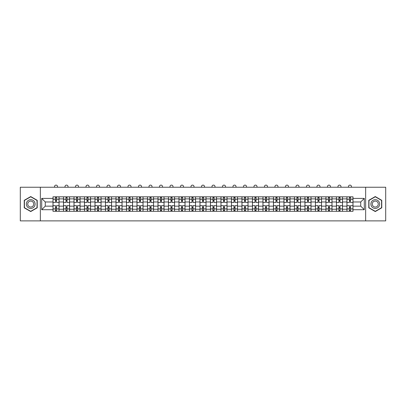 <?xml version="1.0" encoding="UTF-8"?>
<svg xmlns="http://www.w3.org/2000/svg" width="406" height="406" viewBox="0 0 406 406"><rect width="100%" height="100%" fill="white"/><g stroke="black" fill="none" stroke-linecap="round" stroke-linejoin="round"><path stroke-width="0.61" d="M365.649 220.884L385.7 220.884L385.7 187.237L20.3 187.237L20.3 220.884L365.649 220.884L365.649 187.237M63.503 211.293L63.503 198.879L59.063 198.879L59.063 211.293M59.063 198.879L59.063 196.824M63.503 198.879L63.503 196.824M69.558 196.824L69.558 211.293M73.999 211.293L73.999 196.824M80.058 196.824L80.058 211.293M84.499 211.293L84.499 196.824M90.553 196.824L90.553 211.293M94.994 211.293L94.994 196.824M101.053 196.824L101.053 211.293M105.494 211.293L105.494 196.824M111.548 196.824L111.548 211.293M115.989 211.293L115.989 196.824M122.049 196.824L122.049 211.293M126.489 211.293L126.489 196.824M132.544 196.824L132.544 211.293M136.984 211.293L136.984 196.824M143.044 196.824L143.044 211.293M147.485 211.293L147.485 196.824M153.539 196.824L153.539 211.293M157.98 211.293L157.98 196.824M164.039 196.824L164.039 211.293M168.48 211.293L168.48 196.824M174.534 196.824L174.534 211.293M178.975 211.293L178.975 196.824M185.034 196.824L185.034 211.293M189.475 211.293L189.475 196.824M195.53 196.824L195.53 211.293M199.97 211.293L199.97 196.824M206.03 196.824L206.03 211.293M210.47 211.293L210.47 196.824M216.525 196.824L216.525 211.293M220.965 211.293L220.965 196.824M227.025 196.824L227.025 211.293M231.466 211.293L231.466 196.824M237.52 196.824L237.52 211.293M241.961 211.293L241.961 196.824M248.02 196.824L248.02 211.293M252.461 211.293L252.461 196.824M258.515 196.824L258.515 211.293M262.956 211.293L262.956 196.824M269.016 196.824L269.016 211.293M273.456 211.293L273.456 196.824M279.511 196.824L279.511 211.293M283.951 211.293L283.951 196.824M290.011 196.824L290.011 211.293M294.452 211.293L294.452 196.824M300.506 196.824L300.506 211.293M304.947 211.293L304.947 196.824M311.006 196.824L311.006 211.293M315.447 211.293L315.447 196.824M321.501 196.824L321.501 211.293M325.942 211.293L325.942 196.824M332.001 196.824L332.001 211.293M336.442 211.293L336.442 196.824M342.497 196.824L342.497 211.293M346.937 211.293L346.937 196.824M346.937 206.146L342.497 206.146M336.442 206.146L332.001 206.146M325.942 206.146L321.501 206.146M315.447 206.146L311.006 206.146M304.947 206.146L300.506 206.146M294.452 206.146L290.011 206.146M283.951 206.146L279.511 206.146M273.456 206.146L269.016 206.146M262.956 206.146L258.515 206.146M252.461 206.146L248.02 206.146M241.961 206.146L237.52 206.146M231.466 206.146L227.025 206.146M220.965 206.146L216.525 206.146M210.47 206.146L206.03 206.146M199.97 206.146L195.53 206.146M189.475 206.146L185.034 206.146M178.975 206.146L174.534 206.146M168.48 206.146L164.039 206.146M157.98 206.146L153.539 206.146M147.485 206.146L143.044 206.146M136.984 206.146L132.544 206.146M126.489 206.146L122.049 206.146M115.989 206.146L111.548 206.146M105.494 206.146L101.053 206.146M94.994 206.146L90.553 206.146M84.499 206.146L80.058 206.146M73.999 206.146L69.558 206.146M63.503 206.146L59.063 206.146M346.937 201.975L342.497 201.975M336.442 201.975L332.001 201.975M325.942 201.975L321.501 201.975M315.447 201.975L311.006 201.975M304.947 201.975L300.506 201.975M294.452 201.975L290.011 201.975M283.951 201.975L279.511 201.975M273.456 201.975L269.016 201.975M262.956 201.975L258.515 201.975M252.461 201.975L248.02 201.975M241.961 201.975L237.52 201.975M231.466 201.975L227.025 201.975M220.965 201.975L216.525 201.975M210.47 201.975L206.03 201.975M199.97 201.975L195.53 201.975M189.475 201.975L185.034 201.975M178.975 201.975L174.534 201.975M168.48 201.975L164.039 201.975M157.98 201.975L153.539 201.975M147.485 201.975L143.044 201.975M136.984 201.975L132.544 201.975M126.489 201.975L122.049 201.975M115.989 201.975L111.548 201.975M105.494 201.975L101.053 201.975M94.994 201.975L90.553 201.975M84.499 201.975L80.058 201.975M73.999 201.975L69.558 201.975M63.503 201.975L59.063 201.975M45.264 206.146L53.003 206.146L53.003 201.975L45.264 201.975L45.264 206.146L41.701 209.714L41.701 198.407L53.003 198.407L53.003 201.975M352.997 201.975L352.997 206.146L360.736 206.146L360.736 201.975L352.997 201.975L352.997 196.824L53.003 196.824L53.003 198.407M352.997 198.407L364.299 198.407L364.299 209.714L352.997 209.714L352.997 206.146M53.003 206.146L53.003 211.293L352.997 211.293L352.997 209.714M53.003 209.714L41.701 209.714M40.351 220.884L40.351 187.237M37.225 200.31L30.729 196.56L24.238 200.31L24.238 207.811L30.729 211.556L37.225 207.811L37.225 200.31M381.762 200.31L375.271 196.56L368.775 200.31L368.775 207.811L375.271 211.556L381.762 207.811L381.762 200.31M56.571 210.283L55.495 210.283M55.495 197.834L56.571 197.834M67.066 210.283L65.99 210.283M65.99 197.834L67.066 197.834M77.566 210.283L76.49 210.283M76.49 197.834L77.566 197.834M88.061 210.283L86.985 210.283M86.985 197.834L88.061 197.834M98.562 210.283L97.486 210.283M97.486 197.834L98.562 197.834M109.062 210.283L107.981 210.283M107.981 197.834L109.062 197.834M119.557 210.283L118.481 210.283M118.481 197.834L119.557 197.834M130.057 210.283L128.976 210.283M128.976 197.834L130.057 197.834M140.552 210.283L139.476 210.283M139.476 197.834L140.552 197.834M151.052 210.283L149.971 210.283M149.971 197.834L151.052 197.834M161.547 210.283L160.471 210.283M160.471 197.834L161.547 197.834M172.048 210.283L170.967 210.283M170.967 197.834L172.048 197.834M182.543 210.283L181.467 210.283M181.467 197.834L182.543 197.834M193.043 210.283L191.962 210.283M191.962 197.834L193.043 197.834M203.538 210.283L202.462 210.283M202.462 197.834L203.538 197.834M214.038 210.283L212.957 210.283M212.957 197.834L214.038 197.834M224.533 210.283L223.457 210.283M223.457 197.834L224.533 197.834M235.033 210.283L233.952 210.283M233.952 197.834L235.033 197.834M245.528 210.283L244.453 210.283M244.453 197.834L245.528 197.834M256.029 210.283L254.948 210.283M254.948 197.834L256.029 197.834M266.524 210.283L265.448 210.283M265.448 197.834L266.524 197.834M277.024 210.283L275.943 210.283M275.943 197.834L277.024 197.834M287.519 210.283L286.443 210.283M286.443 197.834L287.519 197.834M298.019 210.283L296.938 210.283M296.938 197.834L298.019 197.834M308.514 210.283L307.438 210.283M307.438 197.834L308.514 197.834M319.014 210.283L317.939 210.283M317.939 197.834L319.014 197.834M329.51 210.283L328.434 210.283M328.434 197.834L329.51 197.834M340.01 210.283L338.934 210.283M338.934 197.834L340.01 197.834M350.505 210.283L349.429 210.283M349.429 197.834L350.505 197.834M41.701 198.407L45.264 201.975M360.736 206.146L364.299 209.714M360.736 201.975L364.299 198.407M59.027 211.293L59.027 202.477L56.571 202.477L56.571 196.824M55.495 196.824L55.495 202.477L53.039 202.477L53.039 196.824M57.545 187.237L57.545 186.633A1.512 1.512 0 0 0 56.033 185.116A1.512 1.512 0 0 0 54.521 186.633L54.521 187.237M59.027 202.477L59.027 196.824M53.039 211.293L53.039 205.639L55.495 205.639L55.495 211.293M56.571 211.293L56.571 205.639L59.027 205.639M55.495 201L56.571 201M53.039 205.639L53.039 202.477M56.571 207.121L55.495 207.121M56.571 210.42L55.495 210.42M55.495 207.999L56.571 207.999M56.571 200.122L55.495 200.122M55.495 197.702L56.571 197.702M26.943 206.248A4.375 4.375 0 0 0 32.916 207.847A4.375 4.375 0 0 0 34.52 201.873A4.375 4.375 0 0 0 28.542 200.27A4.375 4.375 0 0 0 26.943 206.248M28.136 205.558A2.994 2.994 0 0 0 32.226 206.654A2.994 2.994 0 0 0 33.322 202.564A2.994 2.994 0 0 0 29.232 201.467A2.994 2.994 0 0 0 28.136 205.558M30.729 196.793L37.022 200.427L37.022 207.694L30.729 211.323L24.436 207.694L24.436 200.427L30.729 196.793M371.48 206.248A4.375 4.375 0 0 0 377.458 207.847A4.375 4.375 0 0 0 379.057 201.873A4.375 4.375 0 0 0 373.084 200.27A4.375 4.375 0 0 0 371.48 206.248M372.678 205.558A2.994 2.994 0 0 0 376.768 206.654A2.994 2.994 0 0 0 377.864 202.564A2.994 2.994 0 0 0 373.774 201.467A2.994 2.994 0 0 0 372.678 205.558M375.271 196.793L381.564 200.427L381.564 207.694L375.271 211.323L368.978 207.694L368.978 200.427L375.271 196.793M69.522 211.293L69.522 202.477L67.066 202.477L67.066 196.824M65.99 196.824L65.99 202.477L63.534 202.477L63.534 196.824M68.046 187.237L68.046 186.633A1.512 1.512 0 0 0 66.528 185.116A1.512 1.512 0 0 0 65.016 186.633L65.016 187.237M69.522 202.477L69.522 196.824M63.534 211.293L63.534 205.639L65.99 205.639L65.99 211.293M67.066 211.293L67.066 205.639L69.522 205.639M65.99 201L67.066 201M63.534 205.639L63.534 202.477M67.066 207.121L65.99 207.121M67.066 210.42L65.99 210.42M65.99 207.999L67.066 207.999M67.066 200.122L65.99 200.122M65.99 197.702L67.066 197.702M80.023 211.293L80.023 202.477L77.566 202.477L77.566 196.824M76.49 196.824L76.49 202.477L74.034 202.477L74.034 196.824M78.541 187.237L78.541 186.633A1.512 1.512 0 0 0 77.028 185.116A1.512 1.512 0 0 0 75.516 186.633L75.516 187.237M80.023 202.477L80.023 196.824M74.034 211.293L74.034 205.639L76.49 205.639L76.49 211.293M77.566 211.293L77.566 205.639L80.023 205.639M76.49 201L77.566 201M74.034 205.639L74.034 202.477M77.566 207.121L76.49 207.121M77.566 210.42L76.49 210.42M76.49 207.999L77.566 207.999M77.566 200.122L76.49 200.122M76.49 197.702L77.566 197.702M90.518 211.293L90.518 202.477L88.061 202.477L88.061 196.824M86.985 196.824L86.985 202.477L84.529 202.477L84.529 196.824M89.041 187.237L89.041 186.633A1.512 1.512 0 0 0 87.523 185.116A1.512 1.512 0 0 0 86.011 186.633L86.011 187.237M90.518 202.477L90.518 196.824M84.529 211.293L84.529 205.639L86.985 205.639L86.985 211.293M88.061 211.293L88.061 205.639L90.518 205.639M86.985 201L88.061 201M84.529 205.639L84.529 202.477M88.061 207.121L86.985 207.121M88.061 210.42L86.985 210.42M86.985 207.999L88.061 207.999M88.061 200.122L86.985 200.122M86.985 197.702L88.061 197.702M101.018 211.293L101.018 202.477L98.562 202.477L98.562 196.824M97.486 196.824L97.486 202.477L95.029 202.477L95.029 196.824M99.536 187.237L99.536 186.633A1.512 1.512 0 0 0 98.024 185.116A1.512 1.512 0 0 0 96.511 186.633L96.511 187.237M101.018 202.477L101.018 196.824M95.029 211.293L95.029 205.639L97.486 205.639L97.486 211.293M98.562 211.293L98.562 205.639L101.018 205.639M97.486 201L98.562 201M95.029 205.639L95.029 202.477M98.562 207.121L97.486 207.121M98.562 210.42L97.486 210.42M97.486 207.999L98.562 207.999M98.562 200.122L97.486 200.122M97.486 197.702L98.562 197.702M111.513 211.293L111.513 202.477L109.062 202.477L109.062 196.824M107.981 196.824L107.981 202.477L105.524 202.477L105.524 196.824M110.036 187.237L110.036 186.633A1.512 1.512 0 0 0 108.519 185.116A1.512 1.512 0 0 0 107.006 186.633L107.006 187.237M111.513 202.477L111.513 196.824M105.524 211.293L105.524 205.639L107.981 205.639L107.981 211.293M109.062 211.293L109.062 205.639L111.513 205.639M107.981 201L109.062 201M105.524 205.639L105.524 202.477M109.062 207.121L107.981 207.121M109.062 210.42L107.981 210.42M107.981 207.999L109.062 207.999M109.062 200.122L107.981 200.122M107.981 197.702L109.062 197.702M122.013 211.293L122.013 202.477L119.557 202.477L119.557 196.824M118.481 196.824L118.481 202.477L116.025 202.477L116.025 196.824M120.531 187.237L120.531 186.633A1.512 1.512 0 0 0 119.019 185.116A1.512 1.512 0 0 0 117.507 186.633L117.507 187.237M122.013 202.477L122.013 196.824M116.025 211.293L116.025 205.639L118.481 205.639L118.481 211.293M119.557 211.293L119.557 205.639L122.013 205.639M118.481 201L119.557 201M116.025 205.639L116.025 202.477M119.557 207.121L118.481 207.121M119.557 210.42L118.481 210.42M118.481 207.999L119.557 207.999M119.557 200.122L118.481 200.122M118.481 197.702L119.557 197.702M132.508 211.293L132.508 202.477L130.057 202.477L130.057 196.824M128.976 196.824L128.976 202.477L126.52 202.477L126.52 196.824M131.031 187.237L131.031 186.633A1.512 1.512 0 0 0 129.514 185.116A1.512 1.512 0 0 0 128.002 186.633L128.002 187.237M132.508 202.477L132.508 196.824M126.52 211.293L126.52 205.639L128.976 205.639L128.976 211.293M130.057 211.293L130.057 205.639L132.508 205.639M128.976 201L130.057 201M126.52 205.639L126.52 202.477M130.057 207.121L128.976 207.121M130.057 210.42L128.976 210.42M128.976 207.999L130.057 207.999M130.057 200.122L128.976 200.122M128.976 197.702L130.057 197.702M143.008 211.293L143.008 202.477L140.552 202.477L140.552 196.824M139.476 196.824L139.476 202.477L137.02 202.477L137.02 196.824M141.527 187.237L141.527 186.633A1.512 1.512 0 0 0 140.014 185.116A1.512 1.512 0 0 0 138.502 186.633L138.502 187.237M143.008 202.477L143.008 196.824M137.02 211.293L137.02 205.639L139.476 205.639L139.476 211.293M140.552 211.293L140.552 205.639L143.008 205.639M139.476 201L140.552 201M137.02 205.639L137.02 202.477M140.552 207.121L139.476 207.121M140.552 210.42L139.476 210.42M139.476 207.999L140.552 207.999M140.552 200.122L139.476 200.122M139.476 197.702L140.552 197.702M153.509 211.293L153.509 202.477L151.052 202.477L151.052 196.824M149.971 196.824L149.971 202.477L147.515 202.477L147.515 196.824M152.027 187.237L152.027 186.633A1.512 1.512 0 0 0 150.509 185.116A1.512 1.512 0 0 0 148.997 186.633L148.997 187.237M153.509 202.477L153.509 196.824M147.515 211.293L147.515 205.639L149.971 205.639L149.971 211.293M151.052 211.293L151.052 205.639L153.509 205.639M149.971 201L151.052 201M147.515 205.639L147.515 202.477M151.052 207.121L149.971 207.121M151.052 210.42L149.971 210.42M149.971 207.999L151.052 207.999M151.052 200.122L149.971 200.122M149.971 197.702L151.052 197.702M164.004 211.293L164.004 202.477L161.547 202.477L161.547 196.824M160.471 196.824L160.471 202.477L158.015 202.477L158.015 196.824M162.522 187.237L162.522 186.633A1.512 1.512 0 0 0 161.009 185.116A1.512 1.512 0 0 0 159.497 186.633L159.497 187.237M164.004 202.477L164.004 196.824M158.015 211.293L158.015 205.639L160.471 205.639L160.471 211.293M161.547 211.293L161.547 205.639L164.004 205.639M160.471 201L161.547 201M158.015 205.639L158.015 202.477M161.547 207.121L160.471 207.121M161.547 210.42L160.471 210.42M160.471 207.999L161.547 207.999M161.547 200.122L160.471 200.122M160.471 197.702L161.547 197.702M174.504 211.293L174.504 202.477L172.048 202.477L172.048 196.824M170.967 196.824L170.967 202.477L168.51 202.477L168.51 196.824M173.022 187.237L173.022 186.633A1.512 1.512 0 0 0 171.505 185.116A1.512 1.512 0 0 0 169.992 186.633L169.992 187.237M174.504 202.477L174.504 196.824M168.51 211.293L168.51 205.639L170.967 205.639L170.967 211.293M172.048 211.293L172.048 205.639L174.504 205.639M170.967 201L172.048 201M168.51 205.639L168.51 202.477M172.048 207.121L170.967 207.121M172.048 210.42L170.967 210.42M170.967 207.999L172.048 207.999M172.048 200.122L170.967 200.122M170.967 197.702L172.048 197.702M184.999 211.293L184.999 202.477L182.543 202.477L182.543 196.824M181.467 196.824L181.467 202.477L179.01 202.477L179.01 196.824M183.517 187.237L183.517 186.633A1.512 1.512 0 0 0 182.005 185.116A1.512 1.512 0 0 0 180.492 186.633L180.492 187.237M184.999 202.477L184.999 196.824M179.01 211.293L179.01 205.639L181.467 205.639L181.467 211.293M182.543 211.293L182.543 205.639L184.999 205.639M181.467 201L182.543 201M179.01 205.639L179.01 202.477M182.543 207.121L181.467 207.121M182.543 210.42L181.467 210.42M181.467 207.999L182.543 207.999M182.543 200.122L181.467 200.122M181.467 197.702L182.543 197.702M195.499 211.293L195.499 202.477L193.043 202.477L193.043 196.824M191.962 196.824L191.962 202.477L189.506 202.477L189.506 196.824M194.017 187.237L194.017 186.633A1.512 1.512 0 0 0 192.5 185.116A1.512 1.512 0 0 0 190.987 186.633L190.987 187.237M195.499 202.477L195.499 196.824M189.506 211.293L189.506 205.639L191.962 205.639L191.962 211.293M193.043 211.293L193.043 205.639L195.499 205.639M191.962 201L193.043 201M189.506 205.639L189.506 202.477M193.043 207.121L191.962 207.121M193.043 210.42L191.962 210.42M191.962 207.999L193.043 207.999M193.043 200.122L191.962 200.122M191.962 197.702L193.043 197.702M205.994 211.293L205.994 202.477L203.538 202.477L203.538 196.824M202.462 196.824L202.462 202.477L200.006 202.477L200.006 196.824M204.512 187.237L204.512 186.633A1.512 1.512 0 0 0 203 185.116A1.512 1.512 0 0 0 201.488 186.633L201.488 187.237M205.994 202.477L205.994 196.824M200.006 211.293L200.006 205.639L202.462 205.639L202.462 211.293M203.538 211.293L203.538 205.639L205.994 205.639M202.462 201L203.538 201M200.006 205.639L200.006 202.477M203.538 207.121L202.462 207.121M203.538 210.42L202.462 210.42M202.462 207.999L203.538 207.999M203.538 200.122L202.462 200.122M202.462 197.702L203.538 197.702M216.494 211.293L216.494 202.477L214.038 202.477L214.038 196.824M212.957 196.824L212.957 202.477L210.501 202.477L210.501 196.824M215.013 187.237L215.013 186.633A1.512 1.512 0 0 0 213.5 185.116A1.512 1.512 0 0 0 211.983 186.633L211.983 187.237M216.494 202.477L216.494 196.824M210.501 211.293L210.501 205.639L212.957 205.639L212.957 211.293M214.038 211.293L214.038 205.639L216.494 205.639M212.957 201L214.038 201M210.501 205.639L210.501 202.477M214.038 207.121L212.957 207.121M214.038 210.42L212.957 210.42M212.957 207.999L214.038 207.999M214.038 200.122L212.957 200.122M212.957 197.702L214.038 197.702M226.99 211.293L226.99 202.477L224.533 202.477L224.533 196.824M223.457 196.824L223.457 202.477L221.001 202.477L221.001 196.824M225.508 187.237L225.508 186.633A1.512 1.512 0 0 0 223.995 185.116A1.512 1.512 0 0 0 222.483 186.633L222.483 187.237M226.99 202.477L226.99 196.824M221.001 211.293L221.001 205.639L223.457 205.639L223.457 211.293M224.533 211.293L224.533 205.639L226.99 205.639M223.457 201L224.533 201M221.001 205.639L221.001 202.477M224.533 207.121L223.457 207.121M224.533 210.42L223.457 210.42M223.457 207.999L224.533 207.999M224.533 200.122L223.457 200.122M223.457 197.702L224.533 197.702M237.49 211.293L237.49 202.477L235.033 202.477L235.033 196.824M233.952 196.824L233.952 202.477L231.496 202.477L231.496 196.824M236.008 187.237L236.008 186.633A1.512 1.512 0 0 0 234.495 185.116A1.512 1.512 0 0 0 232.978 186.633L232.978 187.237M237.49 202.477L237.49 196.824M231.496 211.293L231.496 205.639L233.952 205.639L233.952 211.293M235.033 211.293L235.033 205.639L237.49 205.639M233.952 201L235.033 201M231.496 205.639L231.496 202.477M235.033 207.121L233.952 207.121M235.033 210.42L233.952 210.42M233.952 207.999L235.033 207.999M235.033 200.122L233.952 200.122M233.952 197.702L235.033 197.702M247.985 211.293L247.985 202.477L245.528 202.477L245.528 196.824M244.453 196.824L244.453 202.477L241.996 202.477L241.996 196.824M246.503 187.237L246.503 186.633A1.512 1.512 0 0 0 244.991 185.116A1.512 1.512 0 0 0 243.478 186.633L243.478 187.237M247.985 202.477L247.985 196.824M241.996 211.293L241.996 205.639L244.453 205.639L244.453 211.293M245.528 211.293L245.528 205.639L247.985 205.639M244.453 201L245.528 201M241.996 205.639L241.996 202.477M245.528 207.121L244.453 207.121M245.528 210.42L244.453 210.42M244.453 207.999L245.528 207.999M245.528 200.122L244.453 200.122M244.453 197.702L245.528 197.702M258.485 211.293L258.485 202.477L256.029 202.477L256.029 196.824M254.948 196.824L254.948 202.477L252.491 202.477L252.491 196.824M257.003 187.237L257.003 186.633A1.512 1.512 0 0 0 255.491 185.116A1.512 1.512 0 0 0 253.973 186.633L253.973 187.237M258.485 202.477L258.485 196.824M252.491 211.293L252.491 205.639L254.948 205.639L254.948 211.293M256.029 211.293L256.029 205.639L258.485 205.639M254.948 201L256.029 201M252.491 205.639L252.491 202.477M256.029 207.121L254.948 207.121M256.029 210.42L254.948 210.42M254.948 207.999L256.029 207.999M256.029 200.122L254.948 200.122M254.948 197.702L256.029 197.702M268.98 211.293L268.98 202.477L266.524 202.477L266.524 196.824M265.448 196.824L265.448 202.477L262.992 202.477L262.992 196.824M267.498 187.237L267.498 186.633A1.512 1.512 0 0 0 265.986 185.116A1.512 1.512 0 0 0 264.473 186.633L264.473 187.237M268.98 202.477L268.98 196.824M262.992 211.293L262.992 205.639L265.448 205.639L265.448 211.293M266.524 211.293L266.524 205.639L268.98 205.639M265.448 201L266.524 201M262.992 205.639L262.992 202.477M266.524 207.121L265.448 207.121M266.524 210.42L265.448 210.42M265.448 207.999L266.524 207.999M266.524 200.122L265.448 200.122M265.448 197.702L266.524 197.702M279.48 211.293L279.48 202.477L277.024 202.477L277.024 196.824M275.943 196.824L275.943 202.477L273.492 202.477L273.492 196.824M277.998 187.237L277.998 186.633A1.512 1.512 0 0 0 276.486 185.116A1.512 1.512 0 0 0 274.969 186.633L274.969 187.237M279.48 202.477L279.48 196.824M273.492 211.293L273.492 205.639L275.943 205.639L275.943 211.293M277.024 211.293L277.024 205.639L279.48 205.639M275.943 201L277.024 201M273.492 205.639L273.492 202.477M277.024 207.121L275.943 207.121M277.024 210.42L275.943 210.42M275.943 207.999L277.024 207.999M277.024 200.122L275.943 200.122M275.943 197.702L277.024 197.702M289.975 211.293L289.975 202.477L287.519 202.477L287.519 196.824M286.443 196.824L286.443 202.477L283.987 202.477L283.987 196.824M288.493 187.237L288.493 186.633A1.512 1.512 0 0 0 286.981 185.116A1.512 1.512 0 0 0 285.469 186.633L285.469 187.237M289.975 202.477L289.975 196.824M283.987 211.293L283.987 205.639L286.443 205.639L286.443 211.293M287.519 211.293L287.519 205.639L289.975 205.639M286.443 201L287.519 201M283.987 205.639L283.987 202.477M287.519 207.121L286.443 207.121M287.519 210.42L286.443 210.42M286.443 207.999L287.519 207.999M287.519 200.122L286.443 200.122M286.443 197.702L287.519 197.702M300.476 211.293L300.476 202.477L298.019 202.477L298.019 196.824M296.938 196.824L296.938 202.477L294.487 202.477L294.487 196.824M298.994 187.237L298.994 186.633A1.512 1.512 0 0 0 297.481 185.116A1.512 1.512 0 0 0 295.964 186.633L295.964 187.237M300.476 202.477L300.476 196.824M294.487 211.293L294.487 205.639L296.938 205.639L296.938 211.293M298.019 211.293L298.019 205.639L300.476 205.639M296.938 201L298.019 201M294.487 205.639L294.487 202.477M298.019 207.121L296.938 207.121M298.019 210.42L296.938 210.42M296.938 207.999L298.019 207.999M298.019 200.122L296.938 200.122M296.938 197.702L298.019 197.702M310.971 211.293L310.971 202.477L308.514 202.477L308.514 196.824M307.438 196.824L307.438 202.477L304.982 202.477L304.982 196.824M309.489 187.237L309.489 186.633A1.512 1.512 0 0 0 307.976 185.116A1.512 1.512 0 0 0 306.464 186.633L306.464 187.237M310.971 202.477L310.971 196.824M304.982 211.293L304.982 205.639L307.438 205.639L307.438 211.293M308.514 211.293L308.514 205.639L310.971 205.639M307.438 201L308.514 201M304.982 205.639L304.982 202.477M308.514 207.121L307.438 207.121M308.514 210.42L307.438 210.42M307.438 207.999L308.514 207.999M308.514 200.122L307.438 200.122M307.438 197.702L308.514 197.702M321.471 211.293L321.471 202.477L319.014 202.477L319.014 196.824M317.939 196.824L317.939 202.477L315.482 202.477L315.482 196.824M319.989 187.237L319.989 186.633A1.512 1.512 0 0 0 318.477 185.116A1.512 1.512 0 0 0 316.959 186.633L316.959 187.237M321.471 202.477L321.471 196.824M315.482 211.293L315.482 205.639L317.939 205.639L317.939 211.293M319.014 211.293L319.014 205.639L321.471 205.639M317.939 201L319.014 201M315.482 205.639L315.482 202.477M319.014 207.121L317.939 207.121M319.014 210.42L317.939 210.42M317.939 207.999L319.014 207.999M319.014 200.122L317.939 200.122M317.939 197.702L319.014 197.702M331.966 211.293L331.966 202.477L329.51 202.477L329.51 196.824M328.434 196.824L328.434 202.477L325.977 202.477L325.977 196.824M330.484 187.237L330.484 186.633A1.512 1.512 0 0 0 328.972 185.116A1.512 1.512 0 0 0 327.459 186.633L327.459 187.237M331.966 202.477L331.966 196.824M325.977 211.293L325.977 205.639L328.434 205.639L328.434 211.293M329.51 211.293L329.51 205.639L331.966 205.639M328.434 201L329.51 201M325.977 205.639L325.977 202.477M329.51 207.121L328.434 207.121M329.51 210.42L328.434 210.42M328.434 207.999L329.51 207.999M329.51 200.122L328.434 200.122M328.434 197.702L329.51 197.702M342.466 211.293L342.466 202.477L340.01 202.477L340.01 196.824M338.934 196.824L338.934 202.477L336.478 202.477L336.478 196.824M340.984 187.237L340.984 186.633A1.512 1.512 0 0 0 339.472 185.116A1.512 1.512 0 0 0 337.954 186.633L337.954 187.237M342.466 202.477L342.466 196.824M336.478 211.293L336.478 205.639L338.934 205.639L338.934 211.293M340.01 211.293L340.01 205.639L342.466 205.639M338.934 201L340.01 201M336.478 205.639L336.478 202.477M340.01 207.121L338.934 207.121M340.01 210.42L338.934 210.42M338.934 207.999L340.01 207.999M340.01 200.122L338.934 200.122M338.934 197.702L340.01 197.702M352.961 211.293L352.961 202.477L350.505 202.477L350.505 196.824M349.429 196.824L349.429 202.477L346.973 202.477L346.973 196.824M351.479 187.237L351.479 186.633A1.512 1.512 0 0 0 349.967 185.116A1.512 1.512 0 0 0 348.455 186.633L348.455 187.237M352.961 202.477L352.961 196.824M346.973 211.293L346.973 205.639L349.429 205.639L349.429 211.293M350.505 211.293L350.505 205.639L352.961 205.639M349.429 201L350.505 201M346.973 205.639L346.973 202.477M350.505 207.121L349.429 207.121M350.505 210.42L349.429 210.42M349.429 207.999L350.505 207.999M350.505 200.122L349.429 200.122M349.429 197.702L350.505 197.702M336.442 198.879L332.001 198.879M325.942 198.879L321.501 198.879M315.447 198.879L311.006 198.879M304.947 198.879L300.506 198.879M294.452 198.879L290.011 198.879M283.951 198.879L279.511 198.879M273.456 198.879L269.016 198.879M262.956 198.879L258.515 198.879M252.461 198.879L248.02 198.879M241.961 198.879L237.52 198.879M231.466 198.879L227.025 198.879M220.965 198.879L216.525 198.879M210.47 198.879L206.03 198.879M199.97 198.879L195.53 198.879M189.475 198.879L185.034 198.879M178.975 198.879L174.534 198.879M168.48 198.879L164.039 198.879M157.98 198.879L153.539 198.879M147.485 198.879L143.044 198.879M136.984 198.879L132.544 198.879M126.489 198.879L122.049 198.879M115.989 198.879L111.548 198.879M105.494 198.879L101.053 198.879M94.994 198.879L90.553 198.879M84.499 198.879L80.058 198.879M73.999 198.879L69.558 198.879M346.937 198.879L342.497 198.879M336.442 209.242L332.001 209.242M325.942 209.242L321.501 209.242M315.447 209.242L311.006 209.242M304.947 209.242L300.506 209.242M294.452 209.242L290.011 209.242M283.951 209.242L279.511 209.242M273.456 209.242L269.016 209.242M262.956 209.242L258.515 209.242M252.461 209.242L248.02 209.242M241.961 209.242L237.52 209.242M231.466 209.242L227.025 209.242M220.965 209.242L216.525 209.242M210.47 209.242L206.03 209.242M199.97 209.242L195.53 209.242M189.475 209.242L185.034 209.242M178.975 209.242L174.534 209.242M168.48 209.242L164.039 209.242M157.98 209.242L153.539 209.242M147.485 209.242L143.044 209.242M136.984 209.242L132.544 209.242M126.489 209.242L122.049 209.242M115.989 209.242L111.548 209.242M105.494 209.242L101.053 209.242M94.994 209.242L90.553 209.242M84.499 209.242L80.058 209.242M73.999 209.242L69.558 209.242M63.503 209.242L59.063 209.242M346.937 209.242L342.497 209.242M59.027 199.148L56.571 199.148M55.495 199.148L53.039 199.148M55.495 199.239L53.039 199.239M55.495 208.882L53.039 208.882M55.495 208.973L53.039 208.973M59.027 208.973L56.571 208.973M59.027 199.239L56.571 199.239M59.027 208.882L56.571 208.882M69.522 199.148L67.066 199.148M65.99 199.148L63.534 199.148M65.99 199.239L63.534 199.239M65.99 208.882L63.534 208.882M65.99 208.973L63.534 208.973M69.522 208.973L67.066 208.973M69.522 199.239L67.066 199.239M69.522 208.882L67.066 208.882M80.023 199.148L77.566 199.148M76.49 199.148L74.034 199.148M76.49 199.239L74.034 199.239M76.49 208.882L74.034 208.882M76.49 208.973L74.034 208.973M80.023 208.973L77.566 208.973M80.023 199.239L77.566 199.239M80.023 208.882L77.566 208.882M90.518 199.148L88.061 199.148M86.985 199.148L84.529 199.148M86.985 199.239L84.529 199.239M86.985 208.882L84.529 208.882M86.985 208.973L84.529 208.973M90.518 208.973L88.061 208.973M90.518 199.239L88.061 199.239M90.518 208.882L88.061 208.882M101.018 199.148L98.562 199.148M97.486 199.148L95.029 199.148M97.486 199.239L95.029 199.239M97.486 208.882L95.029 208.882M97.486 208.973L95.029 208.973M101.018 208.973L98.562 208.973M101.018 199.239L98.562 199.239M101.018 208.882L98.562 208.882M111.513 199.148L109.062 199.148M107.981 199.148L105.524 199.148M107.981 199.239L105.524 199.239M107.981 208.882L105.524 208.882M107.981 208.973L105.524 208.973M111.513 208.973L109.062 208.973M111.513 199.239L109.062 199.239M111.513 208.882L109.062 208.882M122.013 199.148L119.557 199.148M118.481 199.148L116.025 199.148M118.481 199.239L116.025 199.239M118.481 208.882L116.025 208.882M118.481 208.973L116.025 208.973M122.013 208.973L119.557 208.973M122.013 199.239L119.557 199.239M122.013 208.882L119.557 208.882M132.508 199.148L130.057 199.148M128.976 199.148L126.52 199.148M128.976 199.239L126.52 199.239M128.976 208.882L126.52 208.882M128.976 208.973L126.52 208.973M132.508 208.973L130.057 208.973M132.508 199.239L130.057 199.239M132.508 208.882L130.057 208.882M143.008 199.148L140.552 199.148M139.476 199.148L137.02 199.148M139.476 199.239L137.02 199.239M139.476 208.882L137.02 208.882M139.476 208.973L137.02 208.973M143.008 208.973L140.552 208.973M143.008 199.239L140.552 199.239M143.008 208.882L140.552 208.882M153.509 199.148L151.052 199.148M149.971 199.148L147.515 199.148M149.971 199.239L147.515 199.239M149.971 208.882L147.515 208.882M149.971 208.973L147.515 208.973M153.509 208.973L151.052 208.973M153.509 199.239L151.052 199.239M153.509 208.882L151.052 208.882M164.004 199.148L161.547 199.148M160.471 199.148L158.015 199.148M160.471 199.239L158.015 199.239M160.471 208.882L158.015 208.882M160.471 208.973L158.015 208.973M164.004 208.973L161.547 208.973M164.004 199.239L161.547 199.239M164.004 208.882L161.547 208.882M174.504 199.148L172.048 199.148M170.967 199.148L168.51 199.148M170.967 199.239L168.51 199.239M170.967 208.882L168.51 208.882M170.967 208.973L168.51 208.973M174.504 208.973L172.048 208.973M174.504 199.239L172.048 199.239M174.504 208.882L172.048 208.882M184.999 199.148L182.543 199.148M181.467 199.148L179.01 199.148M181.467 199.239L179.01 199.239M181.467 208.882L179.01 208.882M181.467 208.973L179.01 208.973M184.999 208.973L182.543 208.973M184.999 199.239L182.543 199.239M184.999 208.882L182.543 208.882M195.499 199.148L193.043 199.148M191.962 199.148L189.506 199.148M191.962 199.239L189.506 199.239M191.962 208.882L189.506 208.882M191.962 208.973L189.506 208.973M195.499 208.973L193.043 208.973M195.499 199.239L193.043 199.239M195.499 208.882L193.043 208.882M205.994 199.148L203.538 199.148M202.462 199.148L200.006 199.148M202.462 199.239L200.006 199.239M202.462 208.882L200.006 208.882M202.462 208.973L200.006 208.973M205.994 208.973L203.538 208.973M205.994 199.239L203.538 199.239M205.994 208.882L203.538 208.882M216.494 199.148L214.038 199.148M212.957 199.148L210.501 199.148M212.957 199.239L210.501 199.239M212.957 208.882L210.501 208.882M212.957 208.973L210.501 208.973M216.494 208.973L214.038 208.973M216.494 199.239L214.038 199.239M216.494 208.882L214.038 208.882M226.99 199.148L224.533 199.148M223.457 199.148L221.001 199.148M223.457 199.239L221.001 199.239M223.457 208.882L221.001 208.882M223.457 208.973L221.001 208.973M226.99 208.973L224.533 208.973M226.99 199.239L224.533 199.239M226.99 208.882L224.533 208.882M237.49 199.148L235.033 199.148M233.952 199.148L231.496 199.148M233.952 199.239L231.496 199.239M233.952 208.882L231.496 208.882M233.952 208.973L231.496 208.973M237.49 208.973L235.033 208.973M237.49 199.239L235.033 199.239M237.49 208.882L235.033 208.882M247.985 199.148L245.528 199.148M244.453 199.148L241.996 199.148M244.453 199.239L241.996 199.239M244.453 208.882L241.996 208.882M244.453 208.973L241.996 208.973M247.985 208.973L245.528 208.973M247.985 199.239L245.528 199.239M247.985 208.882L245.528 208.882M258.485 199.148L256.029 199.148M254.948 199.148L252.491 199.148M254.948 199.239L252.491 199.239M254.948 208.882L252.491 208.882M254.948 208.973L252.491 208.973M258.485 208.973L256.029 208.973M258.485 199.239L256.029 199.239M258.485 208.882L256.029 208.882M268.98 199.148L266.524 199.148M265.448 199.148L262.992 199.148M265.448 199.239L262.992 199.239M265.448 208.882L262.992 208.882M265.448 208.973L262.992 208.973M268.98 208.973L266.524 208.973M268.98 199.239L266.524 199.239M268.98 208.882L266.524 208.882M279.48 199.148L277.024 199.148M275.943 199.148L273.492 199.148M275.943 199.239L273.492 199.239M275.943 208.882L273.492 208.882M275.943 208.973L273.492 208.973M279.48 208.973L277.024 208.973M279.48 199.239L277.024 199.239M279.48 208.882L277.024 208.882M289.975 199.148L287.519 199.148M286.443 199.148L283.987 199.148M286.443 199.239L283.987 199.239M286.443 208.882L283.987 208.882M286.443 208.973L283.987 208.973M289.975 208.973L287.519 208.973M289.975 199.239L287.519 199.239M289.975 208.882L287.519 208.882M300.476 199.148L298.019 199.148M296.938 199.148L294.487 199.148M296.938 199.239L294.487 199.239M296.938 208.882L294.487 208.882M296.938 208.973L294.487 208.973M300.476 208.973L298.019 208.973M300.476 199.239L298.019 199.239M300.476 208.882L298.019 208.882M310.971 199.148L308.514 199.148M307.438 199.148L304.982 199.148M307.438 199.239L304.982 199.239M307.438 208.882L304.982 208.882M307.438 208.973L304.982 208.973M310.971 208.973L308.514 208.973M310.971 199.239L308.514 199.239M310.971 208.882L308.514 208.882M321.471 199.148L319.014 199.148M317.939 199.148L315.482 199.148M317.939 199.239L315.482 199.239M317.939 208.882L315.482 208.882M317.939 208.973L315.482 208.973M321.471 208.973L319.014 208.973M321.471 199.239L319.014 199.239M321.471 208.882L319.014 208.882M331.966 199.148L329.51 199.148M328.434 199.148L325.977 199.148M328.434 199.239L325.977 199.239M328.434 208.882L325.977 208.882M328.434 208.973L325.977 208.973M331.966 208.973L329.51 208.973M331.966 199.239L329.51 199.239M331.966 208.882L329.51 208.882M342.466 199.148L340.01 199.148M338.934 199.148L336.478 199.148M338.934 199.239L336.478 199.239M338.934 208.882L336.478 208.882M338.934 208.973L336.478 208.973M342.466 208.973L340.01 208.973M342.466 199.239L340.01 199.239M342.466 208.882L340.01 208.882M352.961 199.148L350.505 199.148M349.429 199.148L346.973 199.148M349.429 199.239L346.973 199.239M349.429 208.882L346.973 208.882M349.429 208.973L346.973 208.973M352.961 208.973L350.505 208.973M352.961 199.239L350.505 199.239M352.961 208.882L350.505 208.882"/></g></svg>
